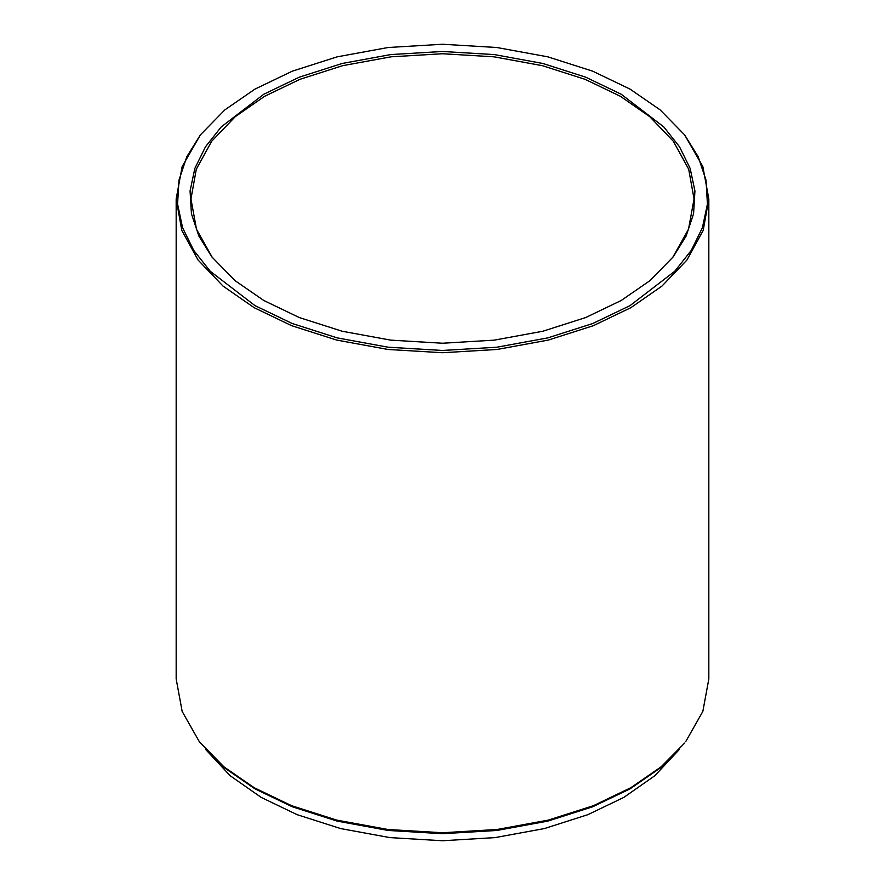 <?xml version="1.0" encoding="UTF-8"?>
<svg xmlns="http://www.w3.org/2000/svg" width="885" height="885" viewBox="0 0 885 885"><rect width="100%" height="100%" fill="white"/><g stroke="black" fill="none" stroke-linecap="round" stroke-linejoin="round"><path stroke-width="1.33" d="M212.367 257.579L196.492 229.237L190.961 198.97L196.304 169.212L211.659 141.29L235.244 116.676L264.637 96.277L299.971 79.307L342.595 65.689L390.96 56.828L442.5 53.742L494.04 56.828L542.405 65.689L585.029 79.307L620.363 96.277L649.756 116.676L673.341 141.29L688.696 169.212L694.039 198.97L688.508 229.237L672.633 257.579M199.368 741.763L224.856 768.08L254.98 788.867L292.238 806.755L337.174 821.114L388.161 830.462L442.5 833.703L496.839 830.462L547.826 821.114L592.762 806.755L630.02 788.867L660.144 768.08L684.592 743.101L661.073 766.841L630.828 787.716L593.415 805.682L548.28 820.107L497.071 829.488L442.5 832.752L387.929 829.488L336.72 820.107L291.585 805.682L254.172 787.716L223.927 766.841L199.368 741.763L182.166 711.44L176.17 678.983L176.17 198.97L181.823 230.476L198.074 260.035L223.053 286.098L254.172 307.692L291.585 325.669L336.72 340.083L387.929 349.464L442.5 352.728L497.071 349.464L548.28 340.083L593.415 325.669L630.828 307.692L661.947 286.098L686.926 260.035L703.177 230.476L708.83 198.97L702.834 166.524L684.592 134.852L698.199 156.767L706.009 180.109L707.436 204.07L702.402 227.788L691.251 250.422L674.757 271.252L630.02 305.624L592.762 323.512L547.826 337.871L496.839 347.219L442.5 350.46L388.161 347.219L337.174 337.871L292.238 323.512L254.98 305.624L210.243 271.252L193.749 250.422L182.598 227.788L177.564 204.07L178.991 180.109L186.801 156.767L200.408 134.852L224.856 109.873L254.98 89.097L292.238 71.198L337.174 56.839L388.161 47.502L442.5 44.25L496.839 47.502L547.826 56.839L592.762 71.198L630.02 89.097L660.144 109.873L684.592 134.852M263.83 300.513L299.329 317.56L342.141 331.233L390.727 340.139L442.5 343.236L494.272 340.139L542.859 331.233L585.671 317.56L621.17 300.513L649.867 280.711L673.164 256.916L686.129 236.03L693.563 213.794L694.935 190.961L690.134 168.36L679.514 146.788L663.794 126.942L621.17 94.208L585.671 77.161L542.859 63.477L494.272 54.571L442.5 51.474L390.727 54.571L342.141 63.477L299.329 77.161L263.83 94.208L221.206 126.942L205.486 146.788L194.866 168.36L190.065 190.961L191.437 213.794L198.871 236.03L211.836 256.916L235.133 280.711L263.83 300.513M708.83 198.97L708.83 678.983L702.834 711.44L685.632 741.763M200.408 134.852L182.166 166.524L176.17 198.97M679.381 749.429L654.856 775.702L623.848 797.385L587.828 814.687L544.363 828.57L495.058 837.608L442.5 840.75L389.942 837.608L340.637 828.57L297.172 814.687L261.152 797.385L230.144 775.702L205.619 749.429"/></g></svg>
